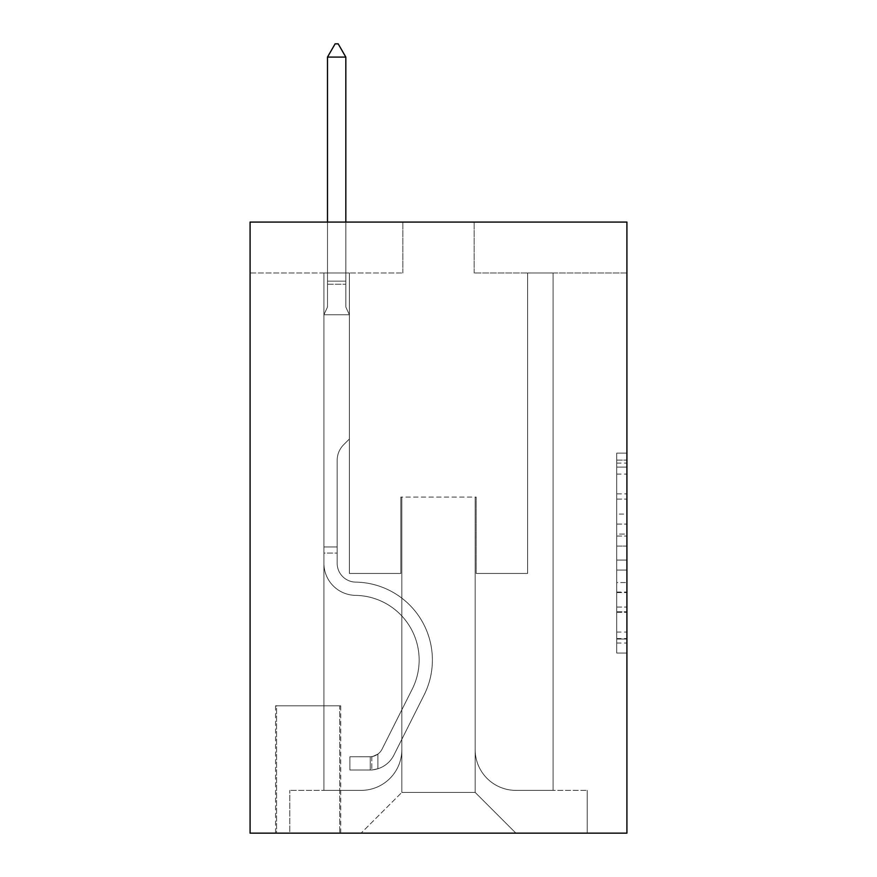 <?xml version="1.0" encoding="UTF-8"?>
<svg xmlns="http://www.w3.org/2000/svg" width="877" height="877" viewBox="0 0 877 877"><rect width="100%" height="100%" fill="white"/><g stroke="black" fill="none" stroke-linecap="round" stroke-linejoin="round"><path stroke-width="0.66" stroke-dasharray="4.38 3.29" d="M616.728 514.086L616.728 546.075L626.912 546.075L626.912 643.049L626.912 463.1L626.912 546.075L616.728 546.075L616.728 460.107L616.728 653.047L616.728 453.113L616.728 639.048L626.912 639.048L616.728 639.048L626.912 639.048L616.728 639.048L616.728 607.059L616.728 653.047L626.912 653.047L626.912 453.113L626.912 638.544L626.912 560.074L616.728 560.074L626.912 560.074L626.912 607.059L626.912 467.101L616.728 467.101L626.912 467.101L626.912 653.047L626.912 463.1L626.912 653.047L616.728 653.047L616.728 453.113L626.912 453.113L626.912 463.1L626.912 453.113L626.912 463.1L626.912 453.113L626.912 460.107L626.912 453.113L616.728 453.113L616.728 467.101L626.912 467.101L616.728 467.101L616.728 514.086L626.912 514.086M340.725 705.842L275.542 705.842L340.725 705.842L340.725 833.15L275.542 833.15L340.725 833.15M275.542 705.842L275.542 833.15M626.912 534.082L626.912 524.084L626.912 534.082L616.728 534.082L616.728 493.85L616.728 612.31L616.728 582.569L626.912 582.569L616.728 582.569L616.728 653.047L626.912 653.047L616.728 653.047L626.912 653.047L616.728 653.047L616.728 453.113L626.912 453.113L616.728 453.113L626.912 453.113L616.728 453.113L616.728 534.082L626.912 534.082M626.912 222.078L626.912 833.15L250.088 833.15L250.088 222.078L402.85 222.078L250.088 222.078L250.088 272.999L402.85 272.999L250.088 272.999L250.088 222.078L626.912 222.078L474.15 222.078L626.912 222.078L626.912 272.999L626.912 222.078M323.92 272.999L323.92 790.374L361.094 790.374A40.737 40.737 0 0 0 401.83 749.638L401.83 497.062L401.83 792.413L401.83 497.062L401.83 792.413L401.83 497.062L475.17 497.062L475.17 749.638A40.737 40.737 0 0 0 515.906 790.374L553.08 790.374L553.08 272.999L553.08 790.374L553.08 272.999L553.08 790.374L553.08 272.999L553.08 790.374L553.08 272.999L553.08 790.374L553.08 272.999L553.08 790.374L553.08 272.999L553.08 790.374L553.08 272.999L553.08 790.374L553.08 272.999L553.08 790.374L553.08 272.999L553.08 790.374L553.08 272.999L553.08 790.374L553.08 272.999L553.08 790.374L587.195 790.374L515.906 790.374L553.08 790.374L515.906 790.374L553.08 790.374L515.906 790.374L553.08 790.374L515.906 790.374L553.08 790.374L515.906 790.374L553.08 790.374L515.906 790.374L553.08 790.374L515.906 790.374L553.08 790.374L515.906 790.374L553.08 790.374L515.906 790.374L553.08 790.374L515.906 790.374L553.08 790.374L553.08 272.999L527.614 272.999L553.08 272.999L527.614 272.999L553.08 272.999L527.614 272.999L553.08 272.999L527.614 272.999L553.08 272.999L527.614 272.999L553.08 272.999L527.614 272.999L553.08 272.999L527.614 272.999L553.08 272.999L527.614 272.999L553.08 272.999L527.614 272.999L553.08 272.999L527.614 272.999L553.08 272.999L527.614 272.999L553.08 272.999L527.614 272.999L553.08 272.999L553.08 790.374L515.906 790.374A40.737 40.737 0 0 1 475.17 749.638A40.737 40.737 0 0 0 515.906 790.374A40.737 40.737 0 0 1 475.17 749.638A40.737 40.737 0 0 0 515.906 790.374A40.737 40.737 0 0 1 475.17 749.638A40.737 40.737 0 0 0 515.906 790.374A40.737 40.737 0 0 1 475.17 749.638A40.737 40.737 0 0 0 515.906 790.374A40.737 40.737 0 0 1 475.17 749.638A40.737 40.737 0 0 0 515.906 790.374A40.737 40.737 0 0 1 475.17 749.638A40.737 40.737 0 0 0 515.906 790.374A40.737 40.737 0 0 1 475.17 749.638A40.737 40.737 0 0 0 515.906 790.374A40.737 40.737 0 0 1 475.17 749.638A40.737 40.737 0 0 0 515.906 790.374A40.737 40.737 0 0 1 475.17 749.638A40.737 40.737 0 0 0 515.906 790.374A40.737 40.737 0 0 1 475.17 749.638A40.737 40.737 0 0 0 515.906 790.374A40.737 40.737 0 0 1 475.17 749.638L475.17 497.062L475.17 792.413L401.83 792.413L475.17 792.413L515.906 833.15L587.195 833.15L361.094 833.15L515.906 833.15L475.17 792.413L515.906 833.15L475.17 792.413L475.17 497.062L475.17 792.413L475.17 497.062L400.822 497.062L400.822 573.448L349.386 573.448L349.386 272.999L323.92 272.999L323.92 790.374L361.094 790.374A40.737 40.737 0 0 0 401.83 749.638L401.83 497.062L400.822 497.062L400.822 573.448L349.386 573.448L349.386 272.999L323.92 272.999L323.92 790.374L361.094 790.374L289.805 790.374L361.094 790.374L323.92 790.374L323.92 272.999L323.92 790.374L323.92 272.999L323.92 790.374L323.92 272.999L323.92 790.374L323.92 272.999L323.92 790.374L323.92 272.999L323.92 790.374L323.92 272.999L323.92 790.374L323.92 272.999L323.92 790.374L323.92 272.999L323.92 790.374L323.92 272.999L323.92 790.374L323.92 272.999L349.386 272.999L323.92 272.999L349.386 272.999L323.92 272.999L349.386 272.999L323.92 272.999L349.386 272.999L323.92 272.999L349.386 272.999L323.92 272.999L349.386 272.999L323.92 272.999L349.386 272.999L323.92 272.999L349.386 272.999L323.92 272.999L349.386 272.999L323.92 272.999L349.386 272.999L323.92 272.999L349.386 272.999L323.92 272.999L323.92 790.374L323.92 272.999M401.83 749.638L401.83 497.062L400.822 497.062L400.822 573.448L349.386 573.448L349.386 272.999L349.386 573.448L349.386 272.999L349.386 573.448L349.386 272.999L349.386 573.448L349.386 272.999L349.386 573.448L349.386 272.999L349.386 573.448L349.386 272.999L349.386 573.448L349.386 272.999L349.386 573.448L349.386 272.999L349.386 573.448L349.386 272.999L349.386 573.448L349.386 272.999L349.386 573.448L349.386 272.999L349.386 573.448L400.822 573.448L349.386 573.448L400.822 573.448L349.386 573.448L400.822 573.448L349.386 573.448L400.822 573.448L349.386 573.448L400.822 573.448L349.386 573.448L400.822 573.448L349.386 573.448L400.822 573.448L349.386 573.448L400.822 573.448L349.386 573.448L400.822 573.448L349.386 573.448L400.822 573.448L349.386 573.448L400.822 573.448L400.822 497.062L400.822 573.448L400.822 497.062L400.822 573.448L400.822 497.062L400.822 573.448L400.822 497.062L400.822 573.448L400.822 497.062L400.822 573.448L400.822 497.062L400.822 573.448L400.822 497.062L400.822 573.448L400.822 497.062L400.822 573.448L400.822 497.062L400.822 573.448L400.822 497.062L400.822 573.448L400.822 497.062L401.83 497.062L400.822 497.062L401.83 497.062L400.822 497.062L401.83 497.062L400.822 497.062L401.83 497.062L400.822 497.062L401.83 497.062L400.822 497.062L401.83 497.062L400.822 497.062L401.83 497.062L400.822 497.062L401.83 497.062L400.822 497.062L401.83 497.062L400.822 497.062L401.83 497.062L400.822 497.062L401.83 497.062L401.83 749.638A40.737 40.737 0 0 1 361.094 790.374A40.737 40.737 0 0 0 401.83 749.638A40.737 40.737 0 0 1 361.094 790.374A40.737 40.737 0 0 0 401.83 749.638A40.737 40.737 0 0 1 361.094 790.374A40.737 40.737 0 0 0 401.83 749.638A40.737 40.737 0 0 1 361.094 790.374A40.737 40.737 0 0 0 401.83 749.638A40.737 40.737 0 0 1 361.094 790.374A40.737 40.737 0 0 0 401.83 749.638A40.737 40.737 0 0 1 361.094 790.374A40.737 40.737 0 0 0 401.83 749.638A40.737 40.737 0 0 1 361.094 790.374A40.737 40.737 0 0 0 401.83 749.638A40.737 40.737 0 0 1 361.094 790.374A40.737 40.737 0 0 0 401.83 749.638A40.737 40.737 0 0 1 361.094 790.374A40.737 40.737 0 0 0 401.83 749.638A40.737 40.737 0 0 1 361.094 790.374A40.737 40.737 0 0 0 401.83 749.638M626.912 272.999L474.15 272.999L626.912 272.999M276.562 833.15L339.706 833.15L276.562 833.15L276.562 705.842L339.706 705.842L339.706 833.15L339.706 705.842L276.562 705.842L276.562 833.15M289.805 833.15L361.094 833.15L401.83 792.413L361.094 833.15L401.83 792.413L361.094 833.15L289.805 833.15L289.805 790.374L289.805 833.15M476.178 497.062L475.17 497.062L476.178 497.062L475.17 497.062L476.178 497.062L475.17 497.062L476.178 497.062L475.17 497.062L476.178 497.062L475.17 497.062L476.178 497.062L475.17 497.062L476.178 497.062L475.17 497.062L476.178 497.062L475.17 497.062L476.178 497.062L475.17 497.062L476.178 497.062L475.17 497.062L476.178 497.062L475.17 497.062L476.178 497.062L475.17 497.062L476.178 497.062L476.178 573.448L476.178 497.062M474.15 272.999L474.15 222.078L474.15 272.999M402.85 272.999L402.85 222.078L402.85 272.999M587.195 790.374L587.195 833.15L587.195 790.374M527.614 272.999L527.614 573.448L476.178 573.448L527.614 573.448L476.178 573.448L527.614 573.448L476.178 573.448L527.614 573.448L476.178 573.448L527.614 573.448L476.178 573.448L527.614 573.448L476.178 573.448L527.614 573.448L476.178 573.448L527.614 573.448L476.178 573.448L527.614 573.448L476.178 573.448L527.614 573.448L476.178 573.448L527.614 573.448L476.178 573.448L527.614 573.448L476.178 573.448L527.614 573.448L527.614 272.999M616.728 546.075L626.912 546.075L616.728 546.075M616.728 460.107L616.728 453.113L616.728 460.107L626.912 460.107L616.728 460.107M616.728 611.806L616.728 570.072L616.728 611.806L626.912 611.806L616.728 611.806M616.728 570.072L616.728 560.074L626.912 560.074L616.728 560.074L616.728 570.072L626.912 570.072L616.728 570.072M616.728 493.85L616.728 467.101L616.728 493.85L626.912 493.85L616.728 493.85M616.728 453.113L626.912 453.113L616.728 453.113L616.728 463.1L616.728 453.113L626.912 453.113M616.728 653.047L626.912 653.047L616.728 653.047L616.728 643.049L616.728 653.047M323.92 553.08L323.92 314.755L349.386 314.755L349.386 439.004L343.641 444.749A22.133 22.133 -35.3 0 0 337.163 460.392A22.133 22.133 144.7 0 1 343.641 444.749L349.386 439.004L349.386 314.755L345.823 307.016L345.823 284.236L345.823 307.016L349.386 314.755L349.386 439.004L343.641 444.749A22.133 22.133 -35.3 0 0 337.163 460.392A22.133 22.133 144.7 0 1 343.641 444.749L349.386 439.004L349.386 314.755L345.823 307.016L345.823 281.144L345.823 307.016L349.386 314.755L349.386 439.004L343.641 444.749A22.133 22.133 -35.3 0 0 337.163 460.392A22.133 22.133 144.7 0 1 343.641 444.749L349.386 439.004L349.386 314.755L345.823 307.016L345.823 57.093L345.823 307.016L349.386 314.755L349.386 439.004L343.641 444.749A22.133 22.133 -35.3 0 0 337.163 460.392A22.133 22.133 144.7 0 1 343.641 444.749L349.386 439.004L349.386 314.755L345.823 307.016L345.823 57.093L327.494 57.093L327.494 307.016L323.92 314.755L349.386 314.755L349.386 439.004L343.641 444.749A22.133 22.133 -35.3 0 0 337.163 460.392A22.133 22.133 144.7 0 1 343.641 444.749L349.386 439.004L349.386 314.755L345.823 307.016L349.386 314.755L349.386 439.004L343.641 444.749A22.133 22.133 -35.3 0 0 337.163 460.392A22.133 22.133 144.7 0 1 343.641 444.749L349.386 439.004L349.386 314.755L345.823 307.016L345.823 284.236L345.823 307.016L349.386 314.755L349.386 439.004L343.641 444.749A22.133 22.133 -35.3 0 0 337.163 460.392A22.133 22.133 144.7 0 1 343.641 444.749L349.386 439.004L349.386 314.755L345.823 307.016L345.823 281.144L345.823 307.016L349.386 314.755L349.386 439.004L343.641 444.749A22.133 22.133 -35.3 0 0 337.163 460.392A22.133 22.133 144.7 0 1 343.641 444.749L349.386 439.004L349.386 314.755L345.823 307.016L345.823 57.093L338.182 43.85L335.124 43.85L338.182 43.85L335.124 43.85L327.494 57.093L345.823 57.093L338.182 43.85L335.124 43.85L327.494 57.093L327.494 281.144L327.494 57.093L345.823 57.093L345.823 307.016L349.386 314.755L349.386 439.004L343.641 444.749A22.133 22.133 -35.3 0 0 337.163 460.392A22.133 22.133 144.7 0 1 343.641 444.749L349.386 439.004L349.386 314.755L345.823 307.016L345.823 57.093L327.494 57.093L327.494 284.236L327.494 57.093L345.823 57.093L338.182 43.85L335.124 43.85L338.182 43.85L335.124 43.85L327.494 57.093L327.494 307.016L327.494 57.093L345.823 57.093L338.182 43.85L335.124 43.85L327.494 57.093L327.494 307.016L323.92 314.755L327.494 307.016L327.494 57.093L345.823 57.093L345.823 307.016L349.386 314.755L349.386 439.004L343.641 444.749A22.133 22.133 -35.3 0 0 337.163 460.392A22.133 22.133 144.7 0 1 343.641 444.749L349.386 439.004L349.386 314.755L345.823 307.016L345.823 57.093L327.494 57.093L327.494 307.016L323.92 314.755L349.386 314.755L349.386 439.004L343.641 444.749A22.133 22.133 -35.3 0 0 337.163 460.392A22.133 22.133 144.7 0 1 343.641 444.749L349.386 439.004L349.386 314.755L345.823 307.016L349.386 314.755L349.386 439.004L343.641 444.749A22.133 22.133 -35.3 0 0 337.163 460.392A22.133 22.133 144.7 0 1 343.641 444.749L349.386 439.004L349.386 314.755L345.823 307.016L345.823 284.236L345.823 307.016L349.386 314.755L323.92 314.755L327.494 307.016L327.494 57.093L345.823 57.093L338.182 43.85L335.124 43.85L338.182 43.85L335.124 43.85L327.494 57.093L327.494 307.016L323.92 314.755L349.386 314.755L323.92 314.755L327.494 307.016L327.494 57.093L345.823 57.093L338.182 43.85L335.124 43.85L327.494 57.093L327.494 307.016L323.92 314.755L349.386 314.755L323.92 314.755L327.494 307.016L327.494 57.093L345.823 57.093L345.823 284.236L345.823 57.093L327.494 57.093L327.494 307.016L323.92 314.755L349.386 314.755L323.92 314.755L327.494 307.016L327.494 57.093L345.823 57.093L338.182 43.85L335.124 43.85L338.182 43.85L335.124 43.85L327.494 57.093L327.494 307.016L323.92 314.755L349.386 314.755L323.92 314.755L327.494 307.016L327.494 57.093L345.823 57.093L338.182 43.85L335.124 43.85L327.494 57.093L327.494 307.016L323.92 314.755L349.386 314.755L323.92 314.755L327.494 307.016L327.494 57.093L345.823 57.093L345.823 307.016L345.823 57.093L327.494 57.093L345.823 57.093L338.182 43.85L335.124 43.85L327.494 57.093L335.124 43.85L338.182 43.85L345.823 57.093L345.823 307.016L349.386 314.755L323.92 314.755L349.386 314.755L323.92 314.755L327.494 307.016L323.92 314.755L349.386 314.755L323.92 314.755L327.494 307.016L327.494 284.236L327.494 307.016L323.92 314.755L349.386 314.755L323.92 314.755L327.494 307.016L327.494 281.144L327.494 307.016L323.92 314.755L349.386 314.755L323.92 314.755L327.494 307.016L327.494 57.093L345.823 57.093L338.182 43.85L345.823 57.093L345.823 281.144L345.823 57.093L327.494 57.093L335.124 43.85L327.494 57.093L335.124 43.85L338.182 43.85L345.823 57.093L338.182 43.85L335.124 43.85L327.494 57.093L345.823 57.093L345.823 284.236L345.823 57.093L338.182 43.85L345.823 57.093L345.823 307.016L345.823 57.093L327.494 57.093L335.124 43.85L327.494 57.093L335.124 43.85L338.182 43.85L345.823 57.093L338.182 43.85L335.124 43.85L327.494 57.093L345.823 57.093L345.823 307.016L349.386 314.755L323.92 314.755L327.494 307.016L323.92 314.755L323.92 563.286A32.076 32.076 -35.3 0 0 355.503 595.362A32.076 32.076 144.7 0 1 323.92 563.286L323.92 314.755L323.92 563.286A32.076 32.076 -35.3 0 0 355.503 595.362A32.076 32.076 144.7 0 1 323.92 563.286L323.92 314.755L323.92 563.286A32.076 32.076 -35.3 0 0 355.503 595.362A32.076 32.076 144.7 0 1 323.92 563.286L323.92 314.755L323.92 563.286A32.076 32.076 -35.3 0 0 355.503 595.362A64.668 64.668 144.7 0 1 412.256 689.07A64.668 64.668 -35.3 0 0 355.503 595.362A32.076 32.076 144.7 0 1 323.92 563.286L323.92 314.755L323.92 563.286A32.076 32.076 -35.3 0 0 355.503 595.362A32.076 32.076 144.7 0 1 323.92 563.286L323.92 314.755L323.92 563.286A32.076 32.076 -35.3 0 0 355.503 595.362A32.076 32.076 144.7 0 1 323.92 563.286L323.92 314.755L323.92 563.286A32.076 32.076 -35.3 0 0 355.503 595.362A64.668 64.668 144.7 0 1 412.256 689.07A64.668 64.668 -35.3 0 0 355.503 595.362A32.076 32.076 144.7 0 1 323.92 563.286L323.92 314.755L323.92 563.286A32.076 32.076 -35.3 0 0 355.503 595.362A32.076 32.076 144.7 0 1 323.92 563.286L323.92 314.755L323.92 563.286A32.076 32.076 -35.3 0 0 355.503 595.362A32.076 32.076 144.7 0 1 323.92 563.286L323.92 314.755L323.92 563.286A32.076 32.076 -35.3 0 0 355.503 595.362A64.668 64.668 144.7 0 1 412.256 689.07A64.668 64.668 -35.3 0 0 355.503 595.362A32.076 32.076 144.7 0 1 323.92 563.286L323.92 314.755L323.92 563.286A32.076 32.076 -35.3 0 0 355.503 595.362A32.076 32.076 144.7 0 1 323.92 563.286L323.92 314.755L323.92 563.286L323.92 553.08L337.163 553.08L337.163 546.963L323.92 546.963L337.163 546.963L337.163 563.286L337.163 460.392L337.163 563.286A18.845 18.845 -35.3 0 0 355.711 582.12A18.845 18.845 144.7 0 1 337.163 563.286L337.163 460.392L337.163 563.286L337.163 546.963L323.92 546.963L337.163 546.963L337.163 563.286A18.845 18.845 -35.3 0 0 355.711 582.12A18.845 18.845 144.7 0 1 337.163 563.286L337.163 460.392L337.163 563.286A18.845 18.845 -35.3 0 0 355.711 582.12A18.845 18.845 144.7 0 1 337.163 563.286L337.163 460.392L337.163 563.286L337.163 546.963L323.92 546.963L337.163 546.963L337.163 563.286A18.845 18.845 -35.3 0 0 355.711 582.12A77.91 77.91 144.7 0 1 424.084 695.022A77.91 77.91 -35.3 0 0 355.711 582.12A18.845 18.845 144.7 0 1 337.163 563.286L337.163 460.392L337.163 563.286A18.845 18.845 -35.3 0 0 355.711 582.12A18.845 18.845 144.7 0 1 337.163 563.286L337.163 460.392L337.163 563.286L337.163 546.963L323.92 546.963L337.163 546.963L337.163 563.286A18.845 18.845 -35.3 0 0 355.711 582.12A18.845 18.845 144.7 0 1 337.163 563.286L337.163 460.392L337.163 563.286A18.845 18.845 -35.3 0 0 355.711 582.12A77.91 77.91 144.7 0 1 424.084 695.022A77.91 77.91 -35.3 0 0 355.711 582.12A18.845 18.845 144.7 0 1 337.163 563.286L337.163 460.392L337.163 563.286L337.163 546.963L323.92 546.963L337.163 546.963L337.163 563.286A18.845 18.845 -35.3 0 0 355.711 582.12A18.845 18.845 144.7 0 1 337.163 563.286L337.163 460.392L337.163 563.286A18.845 18.845 -35.3 0 0 355.711 582.12A18.845 18.845 144.7 0 1 337.163 563.286L337.163 460.392L337.163 563.286L337.163 546.963L323.92 546.963L337.163 546.963L337.163 563.286A18.845 18.845 -35.3 0 0 355.711 582.12A77.91 77.91 144.7 0 1 424.084 695.022A77.91 77.91 -35.3 0 0 355.711 582.12A18.845 18.845 144.7 0 1 337.163 563.286L337.163 460.392L337.163 563.286A18.845 18.845 -35.3 0 0 355.711 582.12A18.845 18.845 144.7 0 1 337.163 563.286L337.163 460.392L337.163 563.286L337.163 553.08L323.92 553.08M370.258 770.006A26.99 26.99 -35.3 0 0 393.872 755.141L424.084 695.022A77.91 77.91 -35.3 0 0 355.711 582.12A18.845 18.845 144.7 0 1 337.163 563.286A18.845 18.845 -35.3 0 0 355.711 582.12A77.91 77.91 144.7 0 1 424.084 695.022A77.91 77.91 -35.3 0 0 355.711 582.12A18.845 18.845 144.7 0 1 337.163 563.286A18.845 18.845 144.7 0 0 355.711 582.12A18.845 18.845 144.7 0 1 337.163 563.286A18.845 18.845 144.7 0 0 355.711 582.12A77.91 77.91 144.7 0 1 424.084 695.022A77.91 77.91 -35.3 0 0 355.711 582.12A18.845 18.845 144.7 0 1 337.163 563.286A18.845 18.845 144.7 0 0 355.711 582.12A77.91 77.91 144.7 0 1 424.084 695.022L393.872 755.141L424.084 695.022A77.91 77.91 -35.3 0 0 355.711 582.12A18.845 18.845 144.7 0 1 337.163 563.286A18.845 18.845 144.7 0 0 355.711 582.12A18.845 18.845 144.7 0 1 337.163 563.286A18.845 18.845 144.7 0 0 355.711 582.12A77.91 77.91 144.7 0 1 424.084 695.022A77.91 77.91 -35.3 0 0 355.711 582.12A18.845 18.845 144.7 0 1 337.163 563.286A18.845 18.845 144.7 0 0 355.711 582.12A77.91 77.91 144.7 0 1 424.084 695.022A77.91 77.91 -35.3 0 0 355.711 582.12A18.845 18.845 144.7 0 1 337.163 563.286A18.845 18.845 144.7 0 0 355.711 582.12A18.845 18.845 144.7 0 1 337.163 563.286A18.845 18.845 144.7 0 0 355.711 582.12A77.91 77.91 144.7 0 1 424.084 695.022L393.872 755.141A26.99 26.99 144.7 0 1 377.899 768.745A26.99 26.99 -35.3 0 0 393.872 755.141L424.084 695.022A77.91 77.91 -35.3 0 0 355.711 582.12A18.845 18.845 144.7 0 1 337.163 563.286A18.845 18.845 144.7 0 0 355.711 582.12A77.91 77.91 144.7 0 1 424.084 695.022A77.91 77.91 -35.3 0 0 355.711 582.12A18.845 18.845 144.7 0 1 337.163 563.286A18.845 18.845 144.7 0 0 355.711 582.12A18.845 18.845 144.7 0 1 337.163 563.286A18.845 18.845 144.7 0 0 355.711 582.12A77.91 77.91 144.7 0 1 424.084 695.022A77.91 77.91 -35.3 0 0 355.711 582.12A18.845 18.845 144.7 0 1 337.163 563.286A18.845 18.845 144.7 0 0 355.711 582.12A77.91 77.91 144.7 0 1 424.084 695.022L393.872 755.141L424.084 695.022A77.91 77.91 -35.3 0 0 355.711 582.12A77.91 77.91 -35.3 0 1 424.084 695.022A77.91 77.91 -35.3 0 0 355.711 582.12A77.91 77.91 -35.3 0 1 424.084 695.022L393.872 755.141L424.084 695.022A77.91 77.91 -35.3 0 0 355.711 582.12A77.91 77.91 -35.3 0 1 424.084 695.022L393.872 755.141A26.99 26.99 144.7 0 1 377.899 768.745C370.05 770.412 370.05 770.412 377.899 768.745C370.05 770.412 370.05 770.412 377.899 768.745A26.99 26.99 -35.3 0 0 393.872 755.141L424.084 695.022A77.91 77.91 -35.3 0 0 355.711 582.12A77.91 77.91 -35.3 0 1 424.084 695.022A77.91 77.91 -35.3 0 0 355.711 582.12A77.91 77.91 -35.3 0 1 424.084 695.022L393.872 755.141L424.084 695.022A77.91 77.91 -35.3 0 0 355.711 582.12A77.91 77.91 -35.3 0 1 424.084 695.022L393.872 755.141L424.084 695.022A77.91 77.91 -35.3 0 0 355.711 582.12A77.91 77.91 -35.3 0 1 424.084 695.022A77.91 77.91 -35.3 0 0 355.711 582.12A77.91 77.91 -35.3 0 1 424.084 695.022L393.872 755.141A26.99 26.99 144.7 0 1 377.899 768.745C370.05 770.412 370.05 770.412 377.899 768.745C370.05 770.412 370.05 770.412 377.899 768.745A26.99 26.99 -35.3 0 0 393.872 755.141L424.084 695.022A77.91 77.91 -35.3 0 0 355.711 582.12A77.91 77.91 -35.3 0 1 424.084 695.022L393.872 755.141L424.084 695.022A77.91 77.91 -35.3 0 0 355.711 582.12A77.91 77.91 -35.3 0 1 424.084 695.022A77.91 77.91 -35.3 0 0 355.711 582.12A77.91 77.91 -35.3 0 1 424.084 695.022L393.872 755.141L424.084 695.022A77.91 77.91 -35.3 0 0 355.711 582.12A77.91 77.91 -35.3 0 1 424.084 695.022L393.872 755.141A26.99 26.99 144.7 0 1 377.899 768.745C370.05 770.412 370.05 770.412 377.899 768.745C370.05 770.412 370.05 770.412 377.899 768.745A26.99 26.99 -35.3 0 0 393.872 755.141L424.084 695.022L393.872 755.141A26.99 26.99 144.7 0 1 377.899 768.745C370.05 770.412 370.05 770.412 377.899 768.745C370.05 770.412 370.05 770.412 377.899 768.745A26.99 26.99 -35.3 0 0 393.872 755.141L424.084 695.022L393.872 755.141A26.99 26.99 144.7 0 1 377.899 768.745C370.05 770.412 370.05 770.412 377.899 768.745C370.05 770.412 370.05 770.412 377.899 768.745A26.99 26.99 -35.3 0 0 393.872 755.141L424.084 695.022L393.872 755.141A26.99 26.99 144.7 0 1 377.899 768.745C370.05 770.412 370.05 770.412 377.899 768.745C370.05 770.412 370.05 770.412 377.899 768.745A26.99 26.99 -35.3 0 0 393.872 755.141L424.084 695.022L393.872 755.141A26.99 26.99 144.7 0 1 377.899 768.745C370.05 770.412 370.05 770.412 377.899 768.745C370.05 770.412 370.05 770.412 377.899 768.745A26.99 26.99 -35.3 0 0 393.872 755.141L424.084 695.022L393.872 755.141A26.99 26.99 144.7 0 1 377.899 768.745C370.05 770.412 370.05 770.412 377.899 768.745C370.05 770.412 370.05 770.412 377.899 768.745A26.99 26.99 -35.3 0 0 393.872 755.141L424.084 695.022L393.872 755.141A26.99 26.99 144.7 0 1 377.899 768.745C370.05 770.412 370.05 770.412 377.899 768.745C370.05 770.412 370.05 770.412 377.899 768.745A26.99 26.99 -35.3 0 0 393.872 755.141L424.084 695.022L393.872 755.141A26.99 26.99 144.7 0 1 377.899 768.745C370.05 770.412 370.05 770.412 377.899 768.745C370.05 770.412 370.05 770.412 377.899 768.745A26.99 26.99 -35.3 0 0 393.872 755.141L424.084 695.022L393.872 755.141A26.99 26.99 144.7 0 1 377.899 768.745C370.05 770.412 370.05 770.412 377.899 768.745C370.05 770.412 370.05 770.412 377.899 768.745A26.99 26.99 -35.3 0 0 393.872 755.141A26.99 26.99 -35.3 0 1 370.258 770.006L370.258 756.752A13.747 13.747 -35.3 0 0 382.043 749.188L412.256 689.07A64.668 64.668 -35.3 0 0 355.503 595.362A32.076 32.076 144.7 0 1 323.92 563.286A32.076 32.076 -35.3 0 0 355.503 595.362A64.668 64.668 144.7 0 1 412.256 689.07A64.668 64.668 -35.3 0 0 355.503 595.362A32.076 32.076 144.7 0 1 323.92 563.286A32.076 32.076 144.7 0 0 355.503 595.362A32.076 32.076 144.7 0 1 323.92 563.286A32.076 32.076 144.7 0 0 355.503 595.362A64.668 64.668 144.7 0 1 412.256 689.07A64.668 64.668 -35.3 0 0 355.503 595.362A32.076 32.076 144.7 0 1 323.92 563.286A32.076 32.076 144.7 0 0 355.503 595.362A64.668 64.668 144.7 0 1 412.256 689.07L382.043 749.188L412.256 689.07A64.668 64.668 -35.3 0 0 355.503 595.362A32.076 32.076 144.7 0 1 323.92 563.286A32.076 32.076 144.7 0 0 355.503 595.362A32.076 32.076 144.7 0 1 323.92 563.286A32.076 32.076 144.7 0 0 355.503 595.362A64.668 64.668 144.7 0 1 412.256 689.07A64.668 64.668 -35.3 0 0 355.503 595.362A32.076 32.076 144.7 0 1 323.92 563.286A32.076 32.076 144.7 0 0 355.503 595.362A64.668 64.668 144.7 0 1 412.256 689.07A64.668 64.668 -35.3 0 0 355.503 595.362A32.076 32.076 144.7 0 1 323.92 563.286A32.076 32.076 144.7 0 0 355.503 595.362A32.076 32.076 144.7 0 1 323.92 563.286A32.076 32.076 144.7 0 0 355.503 595.362A64.668 64.668 144.7 0 1 412.256 689.07L382.043 749.188A13.747 13.747 144.7 0 1 377.899 754.088C370.193 757.64 370.193 757.64 377.899 754.088C370.193 757.64 370.193 757.64 377.899 754.088A13.747 13.747 -35.3 0 0 382.043 749.188L412.256 689.07A64.668 64.668 -35.3 0 0 355.503 595.362A32.076 32.076 144.7 0 1 323.92 563.286A32.076 32.076 144.7 0 0 355.503 595.362A64.668 64.668 144.7 0 1 412.256 689.07A64.668 64.668 -35.3 0 0 355.503 595.362A32.076 32.076 144.7 0 1 323.92 563.286A32.076 32.076 144.7 0 0 355.503 595.362A32.076 32.076 144.7 0 1 323.92 563.286A32.076 32.076 144.7 0 0 355.503 595.362A64.668 64.668 144.7 0 1 412.256 689.07A64.668 64.668 -35.3 0 0 355.503 595.362A32.076 32.076 144.7 0 1 323.92 563.286A32.076 32.076 144.7 0 0 355.503 595.362A64.668 64.668 144.7 0 1 412.256 689.07L382.043 749.188L412.256 689.07A64.668 64.668 -35.3 0 0 355.503 595.362A64.668 64.668 -35.3 0 1 412.256 689.07A64.668 64.668 -35.3 0 0 355.503 595.362A64.668 64.668 -35.3 0 1 412.256 689.07L382.043 749.188L412.256 689.07A64.668 64.668 -35.3 0 0 355.503 595.362A64.668 64.668 -35.3 0 1 412.256 689.07L382.043 749.188A13.747 13.747 144.7 0 1 377.899 754.088C370.193 757.64 370.193 757.64 377.899 754.088C370.193 757.64 370.193 757.64 377.899 754.088A13.747 13.747 -35.3 0 0 382.043 749.188L412.256 689.07A64.668 64.668 -35.3 0 0 355.503 595.362A64.668 64.668 -35.3 0 1 412.256 689.07A64.668 64.668 -35.3 0 0 355.503 595.362A64.668 64.668 -35.3 0 1 412.256 689.07L382.043 749.188L412.256 689.07A64.668 64.668 -35.3 0 0 355.503 595.362A64.668 64.668 -35.3 0 1 412.256 689.07L382.043 749.188L412.256 689.07A64.668 64.668 -35.3 0 0 355.503 595.362A64.668 64.668 -35.3 0 1 412.256 689.07A64.668 64.668 -35.3 0 0 355.503 595.362A64.668 64.668 -35.3 0 1 412.256 689.07L382.043 749.188A13.747 13.747 144.7 0 1 377.899 754.088C370.193 757.64 370.193 757.64 377.899 754.088C370.193 757.64 370.193 757.64 377.899 754.088A13.747 13.747 -35.3 0 0 382.043 749.188L412.256 689.07A64.668 64.668 -35.3 0 0 355.503 595.362A64.668 64.668 -35.3 0 1 412.256 689.07L382.043 749.188L412.256 689.07A64.668 64.668 -35.3 0 0 355.503 595.362A64.668 64.668 -35.3 0 1 412.256 689.07A64.668 64.668 -35.3 0 0 355.503 595.362A64.668 64.668 -35.3 0 1 412.256 689.07L382.043 749.188L412.256 689.07A64.668 64.668 -35.3 0 0 355.503 595.362A64.668 64.668 -35.3 0 1 412.256 689.07L382.043 749.188A13.747 13.747 144.7 0 1 377.899 754.088C370.193 757.64 370.193 757.64 377.899 754.088C370.193 757.64 370.193 757.64 377.899 754.088A13.747 13.747 -35.3 0 0 382.043 749.188L412.256 689.07L382.043 749.188A13.747 13.747 144.7 0 1 377.899 754.088C370.193 757.64 370.193 757.64 377.899 754.088C370.193 757.64 370.193 757.64 377.899 754.088A13.747 13.747 -35.3 0 0 382.043 749.188L412.256 689.07L382.043 749.188A13.747 13.747 144.7 0 1 377.899 754.088C370.193 757.64 370.193 757.64 377.899 754.088C370.193 757.64 370.193 757.64 377.899 754.088A13.747 13.747 -35.3 0 0 382.043 749.188L412.256 689.07L382.043 749.188A13.747 13.747 144.7 0 1 377.899 754.088C370.193 757.64 370.193 757.64 377.899 754.088C370.193 757.64 370.193 757.64 377.899 754.088A13.747 13.747 -35.3 0 0 382.043 749.188L412.256 689.07L382.043 749.188A13.747 13.747 144.7 0 1 377.899 754.088C370.193 757.64 370.193 757.64 377.899 754.088C370.193 757.64 370.193 757.64 377.899 754.088A13.747 13.747 -35.3 0 0 382.043 749.188L412.256 689.07L382.043 749.188A13.747 13.747 144.7 0 1 377.899 754.088C370.193 757.64 370.193 757.64 377.899 754.088C370.193 757.64 370.193 757.64 377.899 754.088A13.747 13.747 -35.3 0 0 382.043 749.188L412.256 689.07L382.043 749.188A13.747 13.747 144.7 0 1 377.899 754.088C370.193 757.64 370.193 757.64 377.899 754.088C370.193 757.64 370.193 757.64 377.899 754.088A13.747 13.747 -35.3 0 0 382.043 749.188L412.256 689.07L382.043 749.188A13.747 13.747 144.7 0 1 377.899 754.088C370.193 757.64 370.193 757.64 377.899 754.088C370.193 757.64 370.193 757.64 377.899 754.088A13.747 13.747 -35.3 0 0 382.043 749.188L412.256 689.07L382.043 749.188A13.747 13.747 144.7 0 1 377.899 754.088C370.193 757.64 370.193 757.64 377.899 754.088C370.193 757.64 370.193 757.64 377.899 754.088A13.747 13.747 -35.3 0 0 382.043 749.188A13.747 13.747 -35.3 0 1 370.258 756.752L370.258 770.006L349.89 770.006L370.258 770.006A26.99 26.99 -35.3 0 0 393.872 755.141A26.99 26.99 -35.3 0 1 370.258 770.006L370.258 756.752L349.89 756.763L370.258 756.752A13.747 13.747 -35.3 0 0 382.043 749.188A13.747 13.747 -35.3 0 1 370.258 756.752L370.258 770.006L349.89 770.006L349.89 756.763L349.89 770.006L370.258 770.006A26.99 26.99 -35.3 0 0 393.872 755.141A26.99 26.99 -35.3 0 1 370.258 770.006L370.258 756.752L349.89 756.763L370.258 756.752A13.747 13.747 -35.3 0 0 382.043 749.188A13.747 13.747 -35.3 0 1 370.258 756.752L370.258 770.006L349.89 770.006L349.89 756.763L349.89 770.006L370.258 770.006A26.99 26.99 -35.3 0 0 393.872 755.141A26.99 26.99 -35.3 0 1 370.258 770.006L370.258 756.752L349.89 756.763L370.258 756.752A13.747 13.747 -35.3 0 0 382.043 749.188A13.747 13.747 -35.3 0 1 370.258 756.752L370.258 770.006L349.89 770.006L349.89 756.763L349.89 770.006L370.258 770.006A26.99 26.99 -35.3 0 0 393.872 755.141A26.99 26.99 -35.3 0 1 370.258 770.006L370.258 756.752L349.89 756.763L370.258 756.752A13.747 13.747 -35.3 0 0 382.043 749.188A13.747 13.747 -35.3 0 1 370.258 756.752L370.258 770.006L349.89 770.006L349.89 756.763L349.89 770.006L370.258 770.006A26.99 26.99 -35.3 0 0 393.872 755.141A26.99 26.99 -35.3 0 1 370.258 770.006L370.258 756.752L349.89 756.763L370.258 756.752A13.747 13.747 -35.3 0 0 382.043 749.188A13.747 13.747 -35.3 0 1 370.258 756.752L370.258 770.006L349.89 770.006L349.89 756.763L349.89 770.006L370.258 770.006A26.99 26.99 -35.3 0 0 393.872 755.141A26.99 26.99 -35.3 0 1 370.258 770.006L370.258 756.752L349.89 756.763L370.258 756.752A13.747 13.747 -35.3 0 0 382.043 749.188A13.747 13.747 -35.3 0 1 370.258 756.752L370.258 770.006L349.89 770.006L349.89 756.763L349.89 770.006L370.258 770.006A26.99 26.99 -35.3 0 0 393.872 755.141A26.99 26.99 -35.3 0 1 370.258 770.006L370.258 756.752L349.89 756.763L370.258 756.752A13.747 13.747 -35.3 0 0 382.043 749.188A13.747 13.747 -35.3 0 1 370.258 756.752L370.258 770.006L349.89 770.006L349.89 756.763L349.89 770.006L370.258 770.006A26.99 26.99 -35.3 0 0 393.872 755.141A26.99 26.99 -35.3 0 1 370.258 770.006L370.258 756.752L349.89 756.763L370.258 756.752A13.747 13.747 -35.3 0 0 382.043 749.188A13.747 13.747 -35.3 0 1 370.258 756.752L370.258 770.006L349.89 770.006L349.89 756.763L349.89 770.006L370.258 770.006A26.99 26.99 -35.3 0 0 393.872 755.141A26.99 26.99 -35.3 0 1 370.258 770.006L370.258 756.752L349.89 756.763L370.258 756.752A13.747 13.747 -35.3 0 0 382.043 749.188A13.747 13.747 -35.3 0 1 370.258 756.752L370.258 770.006L349.89 770.006L349.89 756.763L349.89 770.006L370.258 770.006A26.99 26.99 -35.3 0 0 393.872 755.141A26.99 26.99 -35.3 0 1 370.258 770.006L370.258 756.752L349.89 756.763L370.258 756.752A13.747 13.747 -35.3 0 0 382.043 749.188A13.747 13.747 -35.3 0 1 370.258 756.752L370.258 770.006L349.89 770.006L349.89 756.763L349.89 770.006L370.258 770.006A26.99 26.99 -35.3 0 0 393.872 755.141A26.99 26.99 -35.3 0 1 370.258 770.006L370.258 756.752L349.89 756.763L370.258 756.752A13.747 13.747 -35.3 0 0 382.043 749.188A13.747 13.747 -35.3 0 1 370.258 756.752L370.258 770.006L349.89 770.006L349.89 756.763L349.89 770.006L370.258 770.006M345.823 57.093L338.182 43.85L345.823 57.093L345.823 281.144L345.823 57.093L327.494 57.093L335.124 43.85L327.494 57.093L335.124 43.85L338.182 43.85L345.823 57.093L338.182 43.85L345.823 57.093L345.823 222.078M327.494 57.093L335.124 43.85L327.494 57.093L327.494 307.016L327.494 281.144L345.823 281.144L327.494 281.144L345.823 281.144L327.494 281.144L345.823 281.144L327.494 281.144L345.823 281.144L327.494 281.144L345.823 281.144L327.494 281.144L345.823 281.144L327.494 281.144L345.823 281.144L327.494 281.144L345.823 281.144L327.494 281.144L345.823 281.144L327.494 281.144L345.823 281.144L327.494 281.144L345.823 281.144L327.494 281.144L345.823 281.144L327.494 281.144L327.494 222.078M349.89 756.763L369.754 756.763L349.89 756.763L349.89 770.006L349.89 756.763M377.899 768.745C370.05 770.412 370.05 770.412 377.899 768.745C370.05 770.412 370.05 770.412 377.899 768.745L377.899 754.088L377.899 768.745M616.728 607.059L626.912 607.059L616.728 607.059M616.728 592.063L626.912 592.063M616.728 499.09L626.912 499.09L616.728 499.09M616.728 463.1L626.912 463.1M616.728 643.049L626.912 643.049M616.728 632.054L626.912 632.054M616.728 474.106L626.912 474.106M616.728 536.077L626.912 536.077L616.728 536.077M616.728 592.567L626.912 592.567L616.728 592.567M616.728 612.31L626.912 612.31L616.728 612.31M616.728 524.084L626.912 524.084L616.728 524.084M327.494 284.236L345.823 284.236L327.494 284.236M616.728 638.544L626.912 638.544M616.728 639.048L626.912 639.048M616.728 467.101L626.912 467.101M371.793 756.61L371.793 769.929L371.793 756.61"/><path stroke-width="1.32" d="M626.912 222.078L626.912 833.15L250.088 833.15L250.088 222.078L626.912 222.078M345.823 57.093L338.182 43.85L335.124 43.85L327.494 57.093L345.823 57.093L345.823 222.078M327.494 57.093L327.494 222.078"/></g></svg>
